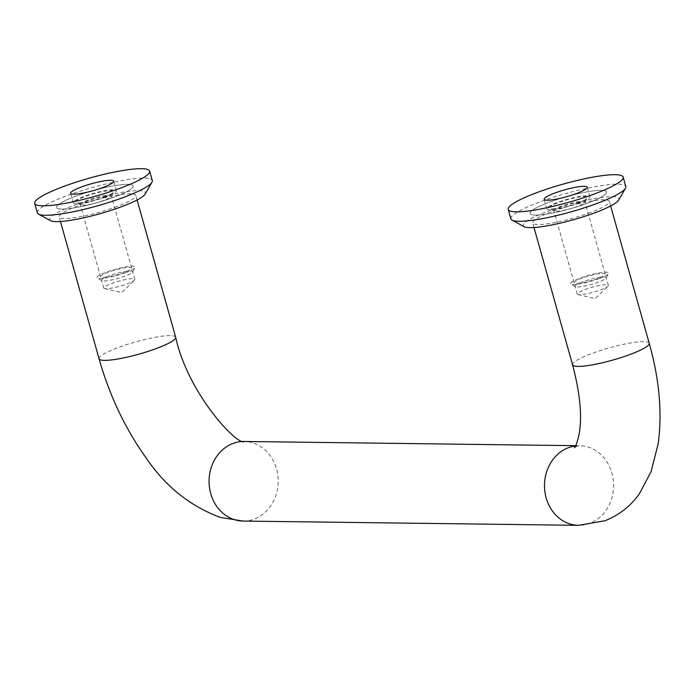 <?xml version="1.0" encoding="UTF-8"?>
<svg xmlns="http://www.w3.org/2000/svg" width="694" height="694" viewBox="0 0 694 694"><rect width="100%" height="100%" fill="white"/><g stroke="black" fill="none" stroke-linecap="round" stroke-linejoin="round"><path stroke-width="0.52" stroke-dasharray="3.47 2.6" d="M588.096 202.969A39.801 6.341 -15.7 0 0 606.677 191.952A39.801 6.341 -15.7 0 0 548.633 202.466A39.801 6.341 -15.7 0 0 530.051 213.492A39.801 6.341 -15.7 0 0 588.096 202.969A39.801 6.341 164.3 0 1 530.051 213.492A39.801 6.341 164.3 0 1 548.633 202.466A39.801 6.341 164.3 0 1 606.677 191.952A39.801 6.341 164.3 0 1 588.096 202.969M75.099 196.454A39.801 6.341 -15.7 0 0 56.518 207.471A39.801 6.341 -15.7 0 0 114.562 196.957A39.801 6.341 -15.7 0 0 133.144 185.931A39.801 6.341 -15.7 0 0 75.099 196.454A39.801 6.341 164.3 0 1 133.144 185.931A39.801 6.341 164.3 0 1 114.562 196.957A39.801 6.341 164.3 0 1 56.518 207.471A39.801 6.341 164.3 0 1 75.099 196.454M584.825 289.615A16.127 2.568 164.3 0 1 608.352 285.347A16.127 2.568 164.3 0 1 607.927 286.214A16.127 2.568 164.3 0 1 600.813 289.814A16.127 2.568 164.3 0 1 578.102 294.594A16.127 2.568 164.3 0 1 577.295 294.083A16.127 2.568 164.3 0 1 584.825 289.615M598.636 282.05A16.127 2.568 164.3 0 1 575.421 286.657A16.127 2.568 164.3 0 1 575.109 286.318A16.127 2.568 164.3 0 1 582.639 281.851A16.127 2.568 164.3 0 1 606.166 277.583A16.127 2.568 164.3 0 1 606.07 278.042A16.127 2.568 164.3 0 1 598.636 282.05M599.495 278.494A19.9 3.175 164.3 0 1 570.858 284.176A19.9 3.175 164.3 0 1 579.768 278.242A19.9 3.175 164.3 0 1 600.041 272.759A19.9 3.175 164.3 0 1 608.673 273.549A19.9 3.175 164.3 0 1 599.495 278.494M577.373 206.404A16.127 2.568 164.3 0 1 554.159 211.011A16.127 2.568 164.3 0 1 553.847 210.664A16.127 2.568 164.3 0 1 561.377 206.196A16.127 2.568 164.3 0 1 584.903 201.937A16.127 2.568 164.3 0 1 584.808 202.396A16.127 2.568 164.3 0 1 577.373 206.404M597.629 278.468A16.127 2.568 164.3 0 1 574.103 282.736A16.127 2.568 164.3 0 1 581.633 278.268A16.127 2.568 164.3 0 1 605.159 274A16.127 2.568 164.3 0 1 597.629 278.468M578.232 202.848A19.9 3.175 164.3 0 1 549.596 208.53A19.9 3.175 164.3 0 1 558.496 202.596A19.9 3.175 164.3 0 1 578.779 197.105A19.9 3.175 164.3 0 1 587.41 197.894A19.9 3.175 164.3 0 1 578.232 202.848M111.292 283.603A16.127 2.568 164.3 0 1 134.81 279.335A16.127 2.568 164.3 0 1 134.384 280.203A16.127 2.568 164.3 0 1 127.28 283.803A16.127 2.568 164.3 0 1 104.568 288.583A16.127 2.568 164.3 0 1 103.753 288.062A16.127 2.568 164.3 0 1 111.292 283.603M125.093 276.038A16.127 2.568 164.3 0 1 101.888 280.645A16.127 2.568 164.3 0 1 101.576 280.298A16.127 2.568 164.3 0 1 109.105 275.83A16.127 2.568 164.3 0 1 132.632 271.571A16.127 2.568 164.3 0 1 132.537 272.031A16.127 2.568 164.3 0 1 125.093 276.038M125.961 272.482A19.9 3.175 164.3 0 1 97.325 278.164A19.9 3.175 164.3 0 1 106.225 272.23A19.9 3.175 164.3 0 1 126.508 266.739A19.9 3.175 164.3 0 1 135.139 267.528A19.9 3.175 164.3 0 1 125.961 272.482M103.831 200.384A16.127 2.568 164.3 0 1 80.625 204.99A16.127 2.568 164.3 0 1 80.313 204.652A16.127 2.568 164.3 0 1 87.843 200.184A16.127 2.568 164.3 0 1 111.37 195.925A16.127 2.568 164.3 0 1 111.274 196.376A16.127 2.568 164.3 0 1 103.831 200.384M124.087 272.456A16.127 2.568 164.3 0 1 100.569 276.715A16.127 2.568 164.3 0 1 108.099 272.248A16.127 2.568 164.3 0 1 131.626 267.988A16.127 2.568 164.3 0 1 124.087 272.456M104.699 196.827A19.9 3.175 164.3 0 1 76.062 202.509A19.9 3.175 164.3 0 1 84.963 196.576A19.9 3.175 164.3 0 1 105.245 191.093A19.9 3.175 164.3 0 1 113.877 191.882A19.9 3.175 164.3 0 1 104.699 196.827M579.464 202.856A22.39 3.565 164.3 0 1 546.811 208.773A22.39 3.565 164.3 0 1 557.265 202.579A22.39 3.565 164.3 0 1 589.917 196.662A22.39 3.565 164.3 0 1 579.464 202.856M590.759 212.425A39.801 6.341 164.3 0 1 532.706 222.948A39.801 6.341 164.3 0 1 551.296 211.922A39.801 6.341 164.3 0 1 609.341 201.407A39.801 6.341 164.3 0 1 590.759 212.425M510.897 218.87A59.701 9.516 164.3 0 1 538.77 202.344A59.701 9.516 164.3 0 1 625.841 186.565M524.109 226.695A49.751 7.929 164.3 0 1 546.36 211.861A49.751 7.929 164.3 0 1 597.048 198.146A49.751 7.929 164.3 0 1 618.632 200.124M105.93 196.844A22.39 3.565 164.3 0 1 73.278 202.761A22.39 3.565 164.3 0 1 83.731 196.558A22.39 3.565 164.3 0 1 116.384 190.642A22.39 3.565 164.3 0 1 105.93 196.844M117.217 206.413A39.801 6.341 164.3 0 1 59.172 216.927A39.801 6.341 164.3 0 1 77.754 205.91A39.801 6.341 164.3 0 1 135.807 195.387A39.801 6.341 164.3 0 1 117.217 206.413M37.355 212.858A59.701 9.516 164.3 0 1 65.236 196.324A59.701 9.516 164.3 0 1 152.298 180.553M50.567 220.675A49.751 7.929 164.3 0 1 72.827 205.849A49.751 7.929 164.3 0 1 123.515 192.134A49.751 7.929 164.3 0 1 145.098 194.103M575.517 445.956A39.801 34.561 -89.3 0 1 579.551 445.73A39.801 34.561 -89.3 0 1 611.935 473.152A39.801 34.561 -89.3 0 1 589.683 523.354A39.801 34.561 -89.3 0 1 578.544 525.323M572.576 364.784A39.801 6.341 164.3 0 1 591.167 353.767A39.801 6.341 164.3 0 1 649.211 343.244M243.126 521.064A39.801 34.561 90.7 0 0 254.264 519.095A39.801 34.561 90.7 0 0 276.516 468.892A39.801 34.561 90.7 0 0 244.132 441.471L244.271 441.471M99.042 358.772A39.801 6.341 164.3 0 1 117.624 347.755A39.801 6.341 164.3 0 1 175.677 337.232M575.656 445.678L579.551 445.73L576.888 446.259L574.398 447.751M610.625 205.988L609.341 201.407M60.465 221.507L59.172 216.927M578.102 294.594L595.305 298.567L607.927 286.214M577.295 294.083L575.109 286.318M575.421 286.657L570.858 284.176M574.103 282.736L553.847 210.664M554.159 211.011L549.596 208.53M104.568 288.583L121.771 292.547L134.384 280.203M103.753 288.062L101.576 280.298M101.888 280.645L97.325 278.164M100.569 276.715L80.313 204.652M80.625 204.99L76.062 202.509M111.274 196.376L113.877 191.882M131.626 267.988L111.37 195.925M132.537 272.031L135.139 267.528M134.81 279.335L132.632 271.571M584.808 202.396L587.41 197.894M605.159 274L584.903 201.937M606.07 278.042L608.673 273.549M608.352 285.347L606.166 277.583M137.091 199.967L135.807 195.387M533.998 227.528L532.706 222.948M546.811 208.773L544.157 199.317M589.917 196.662L587.263 187.207M73.278 202.761L70.623 193.305M116.384 190.642L113.721 181.186"/><path stroke-width="1.04" d="M576.809 193.4A22.39 3.565 164.3 0 1 544.157 199.317A22.39 3.565 164.3 0 1 554.61 193.123A22.39 3.565 164.3 0 1 587.263 187.207A22.39 3.565 164.3 0 1 576.809 193.4M623.177 177.109L625.841 186.565A59.701 9.516 164.3 0 1 625.502 188.256A59.701 9.516 164.3 0 1 597.959 203.09A59.701 9.516 164.3 0 1 512.068 220.137A59.701 9.516 164.3 0 1 510.897 218.87L508.234 209.415A59.701 9.516 164.3 0 1 536.115 192.889A59.701 9.516 164.3 0 1 623.177 177.109A59.701 9.516 164.3 0 1 595.305 193.635A59.701 9.516 164.3 0 1 508.234 209.415M625.502 188.256L618.632 200.124A49.751 7.929 164.3 0 1 595.686 212.485A49.751 7.929 164.3 0 1 524.109 226.695L512.068 220.137M103.267 187.389A22.39 3.565 164.3 0 1 70.623 193.305A22.39 3.565 164.3 0 1 81.077 187.102A22.39 3.565 164.3 0 1 113.721 181.186A22.39 3.565 164.3 0 1 103.267 187.389M149.644 171.088L152.298 180.553A59.701 9.516 164.3 0 1 151.96 182.236A59.701 9.516 164.3 0 1 124.426 197.079A59.701 9.516 164.3 0 1 38.526 214.125A59.701 9.516 164.3 0 1 37.355 212.858L34.7 203.403A59.701 9.516 164.3 0 1 62.573 186.868A59.701 9.516 164.3 0 1 149.644 171.088A59.701 9.516 164.3 0 1 121.771 187.623A59.701 9.516 164.3 0 1 34.7 203.403M151.96 182.236L145.098 194.103A49.751 7.929 164.3 0 1 122.153 206.474A49.751 7.929 164.3 0 1 50.567 220.675L38.526 214.125M575.656 445.678L244.132 441.471A39.801 34.561 90.7 0 0 232.993 443.44A39.801 34.561 90.7 0 0 210.742 493.642A39.801 34.561 90.7 0 0 243.126 521.064L578.544 525.323A39.801 34.561 -89.3 0 1 546.161 497.902A39.801 34.561 -89.3 0 1 568.421 447.699A39.801 34.561 -89.3 0 1 575.517 445.956M578.544 525.323L604.925 520.76C619.274 515.087 630.829 505.987 639.59 493.451L651.093 471.582L658.181 443.718C662.371 412.861 659.378 379.366 649.211 343.244A39.801 6.341 164.3 0 1 630.629 354.27A39.801 6.341 164.3 0 1 572.576 364.784C580.21 393.914 582.353 417.241 578.996 434.756C575.786 448.688 574.432 446.858 574.398 447.751M244.314 441.479C238.12 446.528 188.074 394.261 175.677 337.232A39.801 6.341 164.3 0 1 157.087 348.249A39.801 6.341 164.3 0 1 99.042 358.772L60.465 221.507M243.126 521.064L220.093 517.368C189.913 505.978 165.311 486.242 146.278 458.144C125.362 428.979 109.617 395.858 99.042 358.772M649.211 343.244L610.625 205.988M175.677 337.232L137.091 199.967M572.576 364.784L533.998 227.528"/></g></svg>

